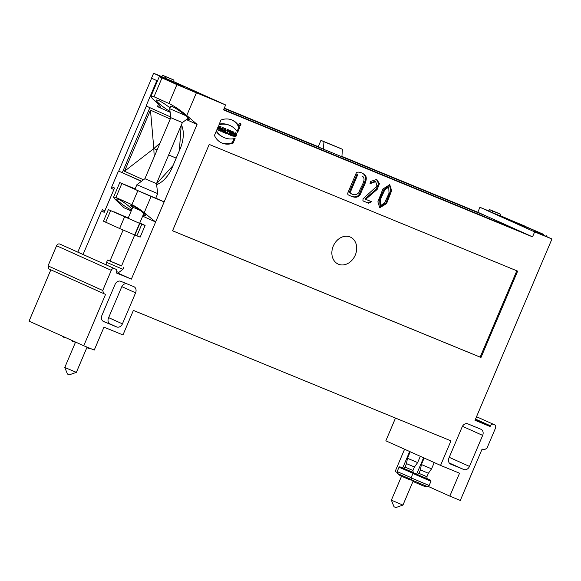 <?xml version="1.0" encoding="UTF-8"?>
<svg xmlns="http://www.w3.org/2000/svg" width="581" height="581" viewBox="0 0 581 581"><rect width="100%" height="100%" fill="white"/><g stroke="black" fill="none" stroke-linecap="round" stroke-linejoin="round"><path stroke-width="0.87" d="M86.83 347.699L87.985 348.135A26.16 26.16 0 0 0 90.498 348.527A26.16 26.16 0 0 1 87.985 348.135L86.83 347.699M72.124 341.12L74.056 341.875A26.16 26.16 0 0 0 75.53 342.136A26.16 26.16 0 0 1 74.056 341.875L72.124 341.12M404.572 449.236L395.109 471.54L397.019 472.397M395.494 418.073L385.842 440.812L440.551 465.403L450.972 440.863L133.39 310.407L122.969 334.946L103.977 327.147L94.245 350.067L83.758 345.753L105.575 294.356L103.614 293.55L102.735 290.471L111.283 270.332L56.575 245.741L48.027 265.88L48.906 268.959L103.614 293.55M50.837 269.831L29.05 321.162L83.758 345.753M56.575 245.741A2.767 2.215 -65.8 0 1 59.705 244.035L115.648 269.134L59.705 244.035M110.056 324.089L110.252 324.176A5.033 4.031 -65.8 0 1 110.158 324.133A5.033 4.031 -65.8 0 1 108.487 318.018L121.654 286.992A5.033 4.031 -65.8 0 1 126.578 283.681M118.415 273.302L131.371 279.127L197.053 124.392L186.762 115.488C180.437 110.223 174.489 106.214 168.918 103.469L176.922 84.623L225.639 104.958L223.532 109.911L532.53 236.845L534.636 231.884L551.95 239.002L534.142 230.911L543.562 234.332L500.728 215.841M551.95 239.002L475.004 420.281L490.132 426.498L490.429 425.808L475.505 419.097M128.27 217.897L114.159 212.159M145.119 225.421L139.76 223.017M108.64 317.647L122.424 323.849L135.591 292.824A5.033 4.031 -65.8 0 0 133.921 286.702A5.033 4.031 -65.8 0 0 133.826 286.658L120.768 281.291A5.033 4.031 -65.8 0 0 115.067 284.392L101.9 315.418A5.033 4.031 -65.8 0 0 103.571 321.533A5.033 4.031 -65.8 0 0 103.665 321.576L116.723 326.943L109.366 323.639M122.424 323.849A5.033 4.031 -65.8 0 1 116.723 326.943M449.244 457.32L469.484 466.412L482.658 435.394L462.454 426.309M469.484 466.412A5.033 4.031 -65.8 0 1 463.791 469.513L449.28 462.992M450.536 464.059L463.791 469.513M450.725 464.146A5.033 4.031 -65.8 0 1 450.631 464.103A5.033 4.031 -65.8 0 1 448.96 457.981L462.127 426.962A5.033 4.031 -65.8 0 1 467.828 423.861L480.886 429.228A5.033 4.031 -65.8 0 1 480.988 429.272A5.033 4.031 -65.8 0 1 482.658 435.394M365.696 199.305L371.542 201.709L368.594 203.212L363.002 200.917L363.038 198.796L377.004 186.123L375.704 181.664L370.373 183.552L370.264 181.592L376.749 179.376L379.429 183.705L377.127 189.471L365.696 199.305L364.875 198.934L376.074 189.326L378.616 183.719L376.328 179.209M219.03 124.654A25.157 20.168 -65.8 0 1 230.156 125.59A25.157 20.168 -65.8 0 1 237.687 132.315L239.662 127.675A20.96 16.805 114.2 0 0 232.371 120.158A20.96 16.805 114.2 0 0 220.998 120.006L219.03 124.654M223.721 132.453L222.893 132.112L224.535 128.256L225.994 128.859L225.508 133.187L224.578 132.809L224.455 130.914L223.721 132.453L222.908 132.09M214.447 135.446A20.96 16.805 114.2 0 0 221.739 142.962A20.96 16.805 114.2 0 0 233.104 143.108L235.08 138.46A25.157 20.168 -65.8 0 1 223.946 137.523A25.157 20.168 -65.8 0 1 216.422 130.798L214.447 135.446M172.55 230.788L209.211 144.429L517.649 271.131L480.988 357.489L172.55 230.788M131.371 279.127L116.236 272.91L116.534 272.213A2.513 2.019 114.2 0 0 115.699 269.156A2.513 2.019 114.2 0 0 115.648 269.134M114.421 268.625A2.767 2.215 114.2 0 0 111.283 270.332M476.514 416.722L494.511 424.762A2.767 2.215 114.2 0 1 494.562 424.784A2.767 2.215 114.2 0 1 495.477 428.153L486.929 448.292L484.082 449.839L482.121 449.04L460.305 500.437L449.817 496.13L459.549 473.21L440.551 465.403M493.276 424.253A2.513 2.019 114.2 0 0 490.429 425.808M235.85 134.349C235.792 131.778 232.836 136.927 235.283 135.99L234.891 135.402L235.225 134.596L236.496 135.119L235.799 136.767L234.165 136.826L236.053 132.911L236.728 134.472L234.775 133.347L234.041 133.594M233.489 134.821L233.78 135.642L235.283 135.99M228.456 134.4L230.091 130.543L230.911 130.878L229.277 134.734L228.456 134.4M229.873 134.981L231.507 131.124L232.277 131.437L232.371 133.986L233.279 131.851L234.049 132.163L232.415 136.027L231.637 135.707L231.543 133.18L230.642 135.3L229.873 134.981M226.786 130.304L227.193 129.345L229.684 130.376L229.284 131.328L228.442 130.979L227.207 133.891L226.387 133.55L227.621 130.645L226.786 130.304M221.76 131.647L221.898 130.957L220.962 130.572L220.562 131.161L219.727 130.812L222.363 127.362L223.257 127.733L222.617 132.003L221.76 131.647L221.891 131.001M216.902 129.657L218.543 125.794L219.364 126.135L218.79 127.486L219.691 127.849L220.264 126.505L221.085 126.84L219.451 130.703L218.623 130.362L219.284 128.8L218.391 128.43L217.73 129.991L216.902 129.657M240.803 124.973A1.256 1.009 114.2 0 0 238.951 124.174A1.256 1.009 114.2 0 0 240.803 124.973M347.678 193.262L356.523 172.426C358.571 171.736 360.961 172.266 363.691 174.017C370.017 177.503 362.929 186.864 360.837 193.233C357.983 199.849 352.079 196.705 348.07 194.78L347.678 193.262M377.868 201.854L382.901 188.978L389.771 184.722L391.638 190.677L386.597 203.546L379.742 207.787L377.868 201.854M104.246 212.239L101.464 211.099L83.054 254.478M141.423 181.33L118.48 171.017L111.784 186.784L114.53 188.019L104.21 212.326L101.464 211.099M333.283 246.075A14.823 11.881 114.2 0 0 344.758 264.66A14.823 11.881 114.2 0 0 354.788 241.035A14.823 11.881 114.2 0 0 333.283 246.075M172.564 230.759L480.167 357.119L516.814 270.79M480.988 357.489L480.167 357.119M102.735 290.471L48.027 265.88M116.309 272.743L118.335 273.477M173.799 81.827L161.888 76.808M488.853 210.968L479.928 207.294L477.822 212.254L522.798 232.465L223.67 109.591M534.636 231.884L479.928 207.294M532.53 236.845L522.798 232.465M225.639 104.958L173.813 81.66M161.939 76.677L153.609 73.25L151.51 78.21L156.855 80.606L146.092 105.96L170.727 117.035M181.425 124.857A25.157 15.026 112.3 0 1 180.146 148.838L172.187 167.589A25.157 15.026 112.3 0 1 156.601 184.635M168.613 80.301L153.609 73.25M168.722 80.04L159.303 76.619L161.997 77.919L154.001 96.766L150.987 96.206C150.813 96.94 152.28 98.668 155.388 101.392L156.064 101.973C159.172 104.689 160.639 106.417 160.458 107.158L157.451 106.592L170.146 112.3M176.922 84.623L161.997 77.919M184.141 87.034L164.902 78.987L184.141 87.034M198.07 93.294L178.832 85.247L198.07 93.294M118.48 171.017L141.539 181.243M155.788 198.128L164.154 201.89L151.096 196.465L144.197 212.719L155.628 221.986L142.665 216.161M131.197 211.005L124.254 207.882L115.815 199.958C114.225 198.448 113.491 197.482 113.629 197.046L119.766 182.594L135.133 188.847M186.37 119.592L197.053 124.392M500.713 216.11L488.795 211.099M524.658 226.009L505.426 217.962L524.658 226.009M538.587 232.269L519.356 224.222L538.587 232.269M423.593 457.784L416.722 473.965M409.663 451.517L402.706 467.916M449.817 496.13L428.248 486.435M475.207 419.794L490.132 426.498M136.891 235.857L141.8 224.281L145.083 225.53L140.166 237.106L136.891 235.857L134.952 234.985L139.868 223.409L142.214 224.302L139.709 223.126M141.8 224.281L139.868 223.409M128.132 218.209L139.571 223.365L134.654 234.942L119.635 228.507L103.462 221.165L108.371 209.588L113.891 212.036M139.571 223.365L108.371 209.588M128.227 217.991L116.106 213.009M113.963 211.854L128.212 218.028M116.2 212.777L114.268 211.905M144.197 212.719C139.607 209.08 135.504 206.393 131.894 204.65L115.931 197.475L113.629 197.046M151.096 196.465L119.766 182.594M132.591 207.715L130.645 205.216L132.446 205.558C136.76 207.388 146.601 214.999 145.795 215.878L143.115 215.115M131.734 209.726C130.347 210.627 115.706 200.133 116.708 198.956L118.517 199.29C122.547 201.011 131.771 208.005 131.865 209.414M135.075 188.978L123.056 184.017L134.974 189.217M234.005 138.685L232.284 142.737A20.96 16.805 -65.8 0 1 221.325 142.766M232.284 142.737L233.104 143.108M216.19 131.335A25.157 20.168 114.2 0 0 223.126 137.152L223.946 137.523M234.898 135.38L235.436 135.627M233.802 136.6L235.131 136.034M235.327 135.576L235.661 134.777M234.978 136.397L235.799 136.767M235.864 134.095L236.728 134.472M235.908 134.102L235.61 132.766M228.464 134.371L229.277 134.734M232.371 133.986L231.558 133.615L231.456 131.066M231.63 135.555L232.313 133.957M231.637 135.678L232.415 136.027M230.78 132.838L231.543 133.18M229.88 134.959L230.642 135.3M226.793 130.275L228.456 130.957L228.863 130.006M228.456 130.957L229.284 131.328M227.621 130.616L228.442 130.979M226.401 133.521L227.207 133.891M225.029 129.374L224.694 130.159L225.464 130.275L224.215 129.011L225.029 129.374M223.881 129.795L224.694 130.159M224.578 132.773L224.549 130.761L225.377 131.132M224.549 130.761L225.493 130.246M225.653 129.948L225.421 128.619M224.702 130.994L225.53 131.364M224.76 131.538L225.588 131.909M224.687 132.817L225.508 133.187M224.382 130.885L223.634 130.551M224.201 129.004L224.644 129.904M221.499 129.81L222.08 130.057L222.378 128.546L221.499 129.81L220.751 129.476M221.695 128.241L222.378 128.546M220.141 130.202L221.898 130.957L222.036 130.035M220.177 130.224L220.962 130.572M219.741 130.79L220.562 131.161M222.269 128.495L222.429 127.392M221.797 131.633L222.617 132.003M217.984 127.123L218.79 127.486M217.563 128.06L219.284 128.8L219.676 127.849M218.638 130.333L219.451 130.703M217.577 128.067L218.391 128.43M216.916 129.628L217.73 129.991M239.924 123.375A1.256 1.009 -65.8 0 1 239.002 125.431M230.156 125.59L229.335 125.22A25.157 20.168 114.2 0 0 219.277 124.065M231.957 119.976A20.96 16.805 -65.8 0 1 238.835 127.304L239.662 127.675M238.835 127.304L237.092 131.415M357.896 174.351L350.038 192.87C353.342 195.514 356.32 195.376 358.971 192.464C360.235 187.242 366.96 179.682 362.559 176.268L361.905 175.97M350.038 192.87L349.21 192.5L357.075 173.98M347.866 194.671C351.687 196.676 357.366 199.123 360.017 192.863C362.028 186.559 368.971 177.633 363.198 173.806M362.798 200.801L367.962 202.922L370.925 201.454M369.988 183.276L374.883 181.294L375.704 181.664M384.76 202.624L389.023 193.19L388.725 187.017L384.753 189.914L380.482 199.356L380.78 205.5L384.76 202.624M380.78 205.5L379.959 205.129L379.654 198.985L383.932 189.544L387.905 186.646L388.725 187.017M379.342 207.577L386.016 202.805L390.81 190.314L389.335 184.569M168.918 103.469L154.001 96.766M186.828 119.25L189.326 119.766C190.357 118.647 177.779 108.916 172.274 106.577L169.964 106.149L170.364 107.136M170.044 107.899C165.6 104.449 161.7 101.922 158.337 100.317L156.035 99.888C155.265 100.833 163.726 107.819 170.044 111.465M110.252 324.176L102.968 321.184M101.711 211.194L102.358 209.668L104.827 210.78L113.883 189.537M500.706 216.212L500.837 214.367L497.844 213.024L489.442 209.574L492.441 210.918L492.31 212.69M500.837 214.367L492.441 210.918M488.795 211.106L489.442 209.574M173.792 81.921L173.922 80.076L170.93 78.733L162.535 75.283L165.527 76.627L165.403 78.406M173.922 80.076L165.527 76.627M161.881 76.823L162.535 75.283M500.118 222.276L499.798 223.024M224.164 108.415L487.147 216.444M341.882 156.768L342.42 149.288L339.427 147.944L320.952 140.355L323.944 141.706L323.406 149.179L318.199 146.84L320.952 140.355M342.42 149.288L323.944 141.706M477.822 212.247L341.911 156.412M318.257 146.702L224.302 108.102M151.612 78.253L77.803 252.125M113.847 189.522L111.378 188.411L112.024 186.893M118.72 171.119L146.332 106.069M111.378 188.411L113.92 189.457M160.051 143.013L153.834 148.591L157.095 149.985M168.664 154.924L176.196 158.141M181.178 125.431L179.376 150.646M150.464 110.129L153.834 148.591L124.516 171.25L150.464 110.129L170.24 119.018M143.485 179.776L124.516 171.25M153.834 148.591L154.176 156.863M173.051 165.541L156.507 183.814M149.876 107.659L122.308 172.601M395.879 507.562L394.034 506.763L391.369 500.168L402.945 505.085L395.879 507.562M511.512 220.722L523.779 225.893M511.578 220.693L523.713 225.726M520.612 224.397L508.731 219.509M520.569 224.281L508.833 219.458M69.292 374.847L67.447 374.048L64.781 367.453L76.358 372.37L69.292 374.847M116.708 271.654L118.778 272.445L118.313 273.542M118.778 272.445L122.954 269.301L106.563 262.343L107.543 260.027L109.991 260.956M184.925 88.007L197.191 93.178M184.99 87.971L197.126 93.011M185.818 115.677L169.703 108.698L170.829 106.047M194.018 91.682L182.143 86.794M193.981 91.566L182.245 86.743M188.36 118.096L182.383 122.598L170.807 117.682L169.703 108.698M182.383 122.598L156.478 183.618L144.901 178.708L136.869 184.758L134.901 189.391L155.744 198.237L157.705 193.604L136.869 184.758M140.275 210.467L132.809 207.192L132.083 205.398M143.848 213.38L121.531 265.96L109.954 261.043L123.114 230.04M121.567 265.866L107.543 260.027M411.166 477.669L397.157 471.583L397.6 473.588A26.16 26.16 0 0 0 400.411 475.803L409.925 479.841A26.16 26.16 0 0 0 411.893 480.167M397.6 473.588L411.21 479.456M402.953 468.112C403.454 468.344 404.144 468.01 405.022 467.102L406.497 463.631L414.449 467.001L417.645 462.592L420.31 456.303M406.497 463.631L407.455 458.264L417.645 462.592M421.922 485.353L423.854 486.108A26.16 26.16 0 0 0 427.405 486.58L411.53 479.848A26.16 26.16 0 0 0 414.34 482.07L421.922 485.353M416.882 474.372C417.383 474.604 418.073 474.27 418.959 473.362L420.433 469.891L428.379 473.268L431.574 468.852L434.239 462.57M420.433 469.891L421.385 464.524L431.574 468.852M196.342 92.924L186.762 115.488M157.451 106.592L158.468 104.195M124.552 216.931L119.635 228.507M110.622 210.671L105.706 222.247M121.828 183.589L115.931 197.475M131.894 204.65L137.791 190.757M384.753 189.914L383.932 189.544M390.81 190.314L391.638 190.677M540.424 233.823L540.591 233.431M539.807 233.112L539.655 233.475M135.591 292.824L121.821 286.629M397.157 471.583L399.009 467.226L413.04 473.319M399.009 467.226L399.743 466.797L402.016 467.632L417.078 474.357M413.65 472.643L402.996 468.126M405.022 467.102L412.975 470.479C413.113 472.179 413.352 472.905 413.687 472.665L413.687 472.665M411.53 479.848L411.087 477.843L429.148 485.513L427.405 486.58M427.318 479.724L431 481.155L430.659 480.233L427.783 478.904L413.781 473.079L412.938 473.486L427.318 479.724M427.58 478.904L416.933 474.387M418.959 473.362L426.904 476.74C427.042 478.439 427.282 479.165 427.623 478.926L427.616 478.926M62.283 336.101A26.16 26.16 0 0 0 64.542 337.837A26.16 26.16 0 0 1 62.283 336.101M60.99 244.565L115.699 269.156M545.966 236.314L546.256 235.632M150.987 96.206L159.303 76.619M401.5 476.318L391.369 500.168M413.106 481.162L402.953 505.085M75.559 342.071L64.781 367.453M87.077 347.118L76.365 372.37M106.911 265.205L106.563 262.343M170.807 117.682L144.901 178.708M156.478 183.618L157.705 193.604M132.809 207.192L128.052 218.398M123.935 266.984L122.954 269.301M412.975 470.479L414.449 467.001M407.455 458.264L410.215 451.771M429.148 485.513L431 481.155M411.087 477.843L412.938 473.486M426.904 476.74L428.379 473.268M421.385 464.524L424.145 458.031"/></g></svg>
